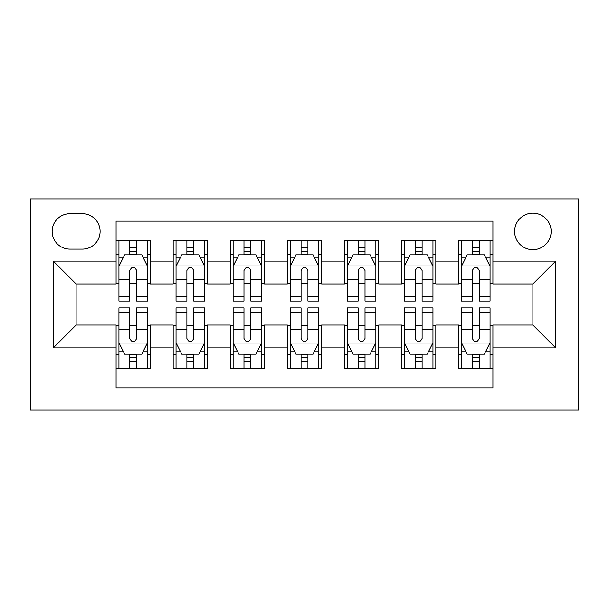 <?xml version="1.0" encoding="UTF-8"?>
<svg xmlns="http://www.w3.org/2000/svg" width="609" height="609" viewBox="0 0 609 609"><rect width="100%" height="100%" fill="white"/><g stroke="black" fill="none" stroke-linecap="round" stroke-linejoin="round"><path stroke-width="0.91" d="M532.875 213.15A18.27 18.27 0 0 0 514.605 231.42A18.27 18.27 0 0 0 532.875 249.69A18.27 18.27 0 0 0 551.145 231.42A18.27 18.27 0 0 0 532.875 213.15M30.45 410.123L578.55 410.123L578.55 198.877L30.45 198.877L30.45 410.123M492.909 240.273L458.653 240.273L458.653 261.109L435.816 261.109L435.816 283.946L458.653 283.946L458.653 261.109M435.816 240.273L401.559 240.273L401.559 261.109L378.722 261.109L378.722 283.946L401.559 283.946L401.559 261.109M378.722 240.273L344.466 240.273L344.466 261.109L321.628 261.109L321.628 283.946L344.466 283.946L344.466 261.109M321.628 240.273L287.372 240.273L287.372 261.109L264.534 261.109L264.534 283.946L287.372 283.946L287.372 261.109M264.534 240.273L230.278 240.273L230.278 261.109L207.441 261.109L207.441 283.946L230.278 283.946L230.278 261.109M207.441 240.273L173.184 240.273L173.184 283.946L150.347 283.946L150.347 240.266M116.091 368.734L150.347 368.734L150.347 325.054L173.184 325.054L173.184 368.734L207.441 368.734L207.441 325.054L230.278 325.054L230.278 347.891L207.441 347.891M230.278 347.891L230.278 368.734L264.534 368.734L264.534 325.054L287.372 325.054L287.372 347.891L264.534 347.891M287.372 347.891L287.372 368.734L321.628 368.734L321.628 325.054L344.466 325.054L344.466 347.891L321.628 347.891M344.466 347.891L344.466 368.734L378.722 368.734L378.722 325.054L401.559 325.054L401.559 347.891L378.722 347.891M401.559 347.891L401.559 368.734L435.816 368.734L435.816 325.054L458.653 325.054L458.653 347.891L435.816 347.891M69.845 249.119L82.405 249.119A17.699 17.699 0 0 0 100.104 231.42A17.699 17.699 0 0 0 82.405 213.721L69.845 213.721A17.699 17.699 0 0 0 52.146 231.42A17.699 17.699 0 0 0 69.845 249.119M492.909 261.109L492.909 221.143L116.091 221.143L116.091 283.946L76.125 283.946L76.125 325.054L116.091 325.054L116.091 387.857L492.909 387.857L492.909 325.054L532.875 325.054L532.875 283.946L492.909 283.946L492.909 261.109L555.712 261.109L555.712 347.891L492.909 347.891M116.091 347.891L53.288 347.891L53.288 261.109L116.091 261.109M458.653 347.891L458.653 368.734L492.909 368.734M207.441 240.266L207.441 261.109M264.534 240.266L264.534 261.109M321.628 240.266L321.628 261.109M378.722 240.266L378.722 261.109M435.816 240.266L435.816 261.109M150.347 240.273L116.091 240.273M116.091 254.547L118.945 254.547M129.793 254.547L136.644 254.547M147.492 254.547L150.347 254.547M116.091 283.375L118.945 283.375M129.793 283.375L136.644 283.375M147.492 283.375L150.347 283.375M116.091 325.625L118.945 325.625M129.793 325.625L136.644 325.625M147.492 325.625L150.347 325.625M116.091 354.453L118.945 354.453M129.793 354.453L136.644 354.453M147.492 354.453L150.347 354.453M173.184 283.375L176.039 283.375M186.887 283.375L193.738 283.375M204.586 283.375L207.441 283.375M173.184 254.547L176.039 254.547M186.887 254.547L193.738 254.547M204.586 254.547L207.441 254.547M173.184 325.625L176.039 325.625M186.887 325.625L193.738 325.625M204.586 325.625L207.441 325.625M173.184 354.453L176.039 354.453M186.887 354.453L193.738 354.453M204.586 354.453L207.441 354.453M230.278 325.625L233.133 325.625M243.981 325.625L250.832 325.625M261.68 325.625L264.534 325.625M230.278 354.453L233.133 354.453M243.981 354.453L250.832 354.453M261.68 354.453L264.534 354.453M230.278 254.547L233.133 254.547M243.981 254.547L250.832 254.547M261.68 254.547L264.534 254.547M230.278 283.375L233.133 283.375M243.981 283.375L250.832 283.375M261.68 283.375L264.534 283.375M287.372 325.625L290.227 325.625M301.074 325.625L307.926 325.625M318.773 325.625L321.628 325.625M287.372 354.453L290.227 354.453M301.074 354.453L307.926 354.453M318.773 354.453L321.628 354.453M287.372 254.547L290.227 254.547M301.074 254.547L307.926 254.547M318.773 254.547L321.628 254.547M287.372 283.375L290.227 283.375M301.074 283.375L307.926 283.375M318.773 283.375L321.628 283.375M344.466 325.625L347.32 325.625M358.168 325.625L365.019 325.625M375.867 325.625L378.722 325.625M344.466 354.453L347.32 354.453M358.168 354.453L365.019 354.453M375.867 354.453L378.722 354.453M344.466 254.547L347.32 254.547M358.168 254.547L365.019 254.547M375.867 254.547L378.722 254.547M344.466 283.375L347.32 283.375M358.168 283.375L365.019 283.375M375.867 283.375L378.722 283.375M401.559 325.625L404.414 325.625M415.262 325.625L422.113 325.625M432.961 325.625L435.816 325.625M401.559 354.453L404.414 354.453M415.262 354.453L422.113 354.453M432.961 354.453L435.816 354.453M401.559 254.547L404.414 254.547M415.262 254.547L422.113 254.547M432.961 254.547L435.816 254.547M401.559 283.375L404.414 283.375M415.262 283.375L422.113 283.375M432.961 283.375L435.816 283.375M458.653 325.625L461.508 325.625M472.356 325.625L479.207 325.625M490.055 325.625L492.909 325.625M458.653 354.453L461.508 354.453M472.356 354.453L479.207 354.453M490.055 354.453L492.909 354.453M458.653 254.547L461.508 254.547M472.356 254.547L479.207 254.547M490.055 254.547L492.909 254.547M458.653 283.375L461.508 283.375M472.356 283.375L479.207 283.375M490.055 283.375L492.909 283.375M76.125 283.946L53.288 261.109M76.125 325.054L53.288 347.891M555.712 261.109L532.875 283.946M555.712 347.891L532.875 325.054M136.644 247.688L129.793 247.688M147.492 296.423L136.644 296.423L136.644 301.074L147.492 301.074L147.492 266.247L141.783 254.828L124.655 254.828L118.945 266.247L118.945 301.074L129.793 301.074L129.793 296.423L118.945 296.423M118.945 266.247L118.945 240.266M147.492 266.247L147.492 240.266M129.793 254.828L129.793 240.266M136.644 240.266L136.644 254.828M136.644 296.423L136.644 270.525C134.361 266.133 132.077 266.133 129.793 270.525L129.793 296.423M129.793 361.312L136.644 361.312M118.945 312.577L129.793 312.577L129.793 307.926L118.945 307.926L118.945 342.753L124.655 354.172L141.783 354.172L147.492 342.753L147.492 307.926L136.644 307.926L136.644 312.577L147.492 312.577M147.492 342.753L147.492 368.734M118.945 342.753L118.945 368.734M136.644 354.172L136.644 368.734M129.793 368.734L129.793 354.172M129.793 312.577L129.793 338.475C132.077 342.867 134.361 342.867 136.644 338.475L136.644 312.577M193.738 247.688L186.887 247.688M204.586 296.423L193.738 296.423L193.738 301.074L204.586 301.074L204.586 266.247L198.877 254.828L181.748 254.828L176.039 266.247L176.039 301.074L186.887 301.074L186.887 296.423L176.039 296.423M176.039 266.247L176.039 240.266M204.586 266.247L204.586 240.266M186.887 254.828L186.887 240.266M193.738 240.266L193.738 254.828M193.738 296.423L193.738 270.525C191.454 266.133 189.171 266.133 186.887 270.525L186.887 296.423M250.832 247.688L243.981 247.688M261.68 296.423L250.832 296.423L250.832 301.074L261.68 301.074L261.68 266.247L255.97 254.828L238.842 254.828L233.133 266.247L233.133 301.074L243.981 301.074L243.981 296.423L233.133 296.423M233.133 266.247L233.133 240.266M261.68 266.247L261.68 240.266M243.981 254.828L243.981 240.266M250.832 240.266L250.832 254.828M250.832 296.423L250.832 270.525C248.548 266.133 246.264 266.133 243.981 270.525L243.981 296.423M307.926 247.688L301.074 247.688M318.773 296.423L307.926 296.423L307.926 301.074L318.773 301.074L318.773 266.247L313.064 254.828L295.936 254.828L290.227 266.247L290.227 301.074L301.074 301.074L301.074 296.423L290.227 296.423M290.227 266.247L290.227 240.266M318.773 266.247L318.773 240.266M301.074 254.828L301.074 240.266M307.926 240.266L307.926 254.828M307.926 296.423L307.926 270.525C305.642 266.133 303.358 266.133 301.074 270.525L301.074 296.423M365.019 247.688L358.168 247.688M375.867 296.423L365.019 296.423L365.019 301.074L375.867 301.074L375.867 266.247L370.158 254.828L353.03 254.828L347.32 266.247L347.32 301.074L358.168 301.074L358.168 296.423L347.32 296.423M347.32 266.247L347.32 240.266M375.867 266.247L375.867 240.266M358.168 254.828L358.168 240.266M365.019 240.266L365.019 254.828M365.019 296.423L365.019 270.525C362.736 266.133 360.452 266.133 358.168 270.525L358.168 296.423M186.887 361.312L193.738 361.312M176.039 312.577L186.887 312.577L186.887 307.926L176.039 307.926L176.039 342.753L181.748 354.172L198.877 354.172L204.586 342.753L204.586 307.926L193.738 307.926L193.738 312.577L204.586 312.577M204.586 342.753L204.586 368.734M176.039 342.753L176.039 368.734M193.738 354.172L193.738 368.734M186.887 368.734L186.887 354.172M186.887 312.577L186.887 338.475C189.171 342.867 191.454 342.867 193.738 338.475L193.738 312.577M243.981 361.312L250.832 361.312M233.133 312.577L243.981 312.577L243.981 307.926L233.133 307.926L233.133 342.753L238.842 354.172L255.97 354.172L261.68 342.753L261.68 307.926L250.832 307.926L250.832 312.577L261.68 312.577M261.68 342.753L261.68 368.734M233.133 342.753L233.133 368.734M250.832 354.172L250.832 368.734M243.981 368.734L243.981 354.172M243.981 312.577L243.981 338.475C246.264 342.867 248.548 342.867 250.832 338.475L250.832 312.577M301.074 361.312L307.926 361.312M290.227 312.577L301.074 312.577L301.074 307.926L290.227 307.926L290.227 342.753L295.936 354.172L313.064 354.172L318.773 342.753L318.773 307.926L307.926 307.926L307.926 312.577L318.773 312.577M318.773 342.753L318.773 368.734M290.227 342.753L290.227 368.734M307.926 354.172L307.926 368.734M301.074 368.734L301.074 354.172M301.074 312.577L301.074 338.475C303.358 342.867 305.642 342.867 307.926 338.475L307.926 312.577M358.168 361.312L365.019 361.312M347.32 312.577L358.168 312.577L358.168 307.926L347.32 307.926L347.32 342.753L353.03 354.172L370.158 354.172L375.867 342.753L375.867 307.926L365.019 307.926L365.019 312.577L375.867 312.577M375.867 342.753L375.867 368.734M347.32 342.753L347.32 368.734M365.019 354.172L365.019 368.734M358.168 368.734L358.168 354.172M358.168 312.577L358.168 338.475C360.452 342.867 362.736 342.867 365.019 338.475L365.019 312.577M422.113 247.688L415.262 247.688M432.961 296.423L422.113 296.423L422.113 301.074L432.961 301.074L432.961 266.247L427.252 254.828L410.123 254.828L404.414 266.247L404.414 301.074L415.262 301.074L415.262 296.423L404.414 296.423M404.414 266.247L404.414 240.266M432.961 266.247L432.961 240.266M415.262 254.828L415.262 240.266M422.113 240.266L422.113 254.828M422.113 296.423L422.113 270.525C419.829 266.133 417.546 266.133 415.262 270.525L415.262 296.423M415.262 361.312L422.113 361.312M404.414 312.577L415.262 312.577L415.262 307.926L404.414 307.926L404.414 342.753L410.123 354.172L427.252 354.172L432.961 342.753L432.961 307.926L422.113 307.926L422.113 312.577L432.961 312.577M432.961 342.753L432.961 368.734M404.414 342.753L404.414 368.734M422.113 354.172L422.113 368.734M415.262 368.734L415.262 354.172M415.262 312.577L415.262 338.475C417.546 342.867 419.829 342.867 422.113 338.475L422.113 312.577M479.207 247.688L472.356 247.688M490.055 296.423L479.207 296.423L479.207 301.074L490.055 301.074L490.055 266.247L484.345 254.828L467.217 254.828L461.508 266.247L461.508 301.074L472.356 301.074L472.356 296.423L461.508 296.423M461.508 266.247L461.508 240.266M490.055 266.247L490.055 240.266M472.356 254.828L472.356 240.266M479.207 240.266L479.207 254.828M479.207 296.423L479.207 270.525C476.923 266.133 474.639 266.133 472.356 270.525L472.356 296.423M472.356 361.312L479.207 361.312M461.508 312.577L472.356 312.577L472.356 307.926L461.508 307.926L461.508 342.753L467.217 354.172L484.345 354.172L490.055 342.753L490.055 307.926L479.207 307.926L479.207 312.577L490.055 312.577M490.055 342.753L490.055 368.734M461.508 342.753L461.508 368.734M479.207 354.172L479.207 368.734M472.356 368.734L472.356 354.172M472.356 312.577L472.356 338.475C474.639 342.867 476.923 342.867 479.207 338.475L479.207 312.577M173.184 347.891L150.347 347.891M173.184 261.109L150.347 261.109M147.348 265.966L119.09 265.966M118.945 257.972L123.087 257.972M143.351 257.972L147.492 257.972M129.793 279.478L118.945 279.478M147.492 279.478L136.644 279.478M136.644 251.327L129.793 251.327M119.09 343.034L147.348 343.034M147.492 351.028L143.351 351.028M123.087 351.028L118.945 351.028M136.644 329.522L147.492 329.522M118.945 329.522L129.793 329.522M129.793 357.673L136.644 357.673M204.441 265.966L176.184 265.966M176.039 257.972L180.18 257.972M200.445 257.972L204.586 257.972M186.887 279.478L176.039 279.478M204.586 279.478L193.738 279.478M193.738 251.327L186.887 251.327M261.535 265.966L233.277 265.966M233.133 257.972L237.274 257.972M257.538 257.972L261.68 257.972M243.981 279.478L233.133 279.478M261.68 279.478L250.832 279.478M250.832 251.327L243.981 251.327M318.629 265.966L290.371 265.966M290.227 257.972L294.368 257.972M314.632 257.972L318.773 257.972M301.074 279.478L290.227 279.478M318.773 279.478L307.926 279.478M307.926 251.327L301.074 251.327M375.723 265.966L347.465 265.966M347.32 257.972L351.462 257.972M371.726 257.972L375.867 257.972M358.168 279.478L347.32 279.478M375.867 279.478L365.019 279.478M365.019 251.327L358.168 251.327M176.184 343.034L204.441 343.034M204.586 351.028L200.445 351.028M180.18 351.028L176.039 351.028M193.738 329.522L204.586 329.522M176.039 329.522L186.887 329.522M186.887 357.673L193.738 357.673M233.277 343.034L261.535 343.034M261.68 351.028L257.538 351.028M237.274 351.028L233.133 351.028M250.832 329.522L261.68 329.522M233.133 329.522L243.981 329.522M243.981 357.673L250.832 357.673M290.371 343.034L318.629 343.034M318.773 351.028L314.632 351.028M294.368 351.028L290.227 351.028M307.926 329.522L318.773 329.522M290.227 329.522L301.074 329.522M301.074 357.673L307.926 357.673M347.465 343.034L375.723 343.034M375.867 351.028L371.726 351.028M351.462 351.028L347.32 351.028M365.019 329.522L375.867 329.522M347.32 329.522L358.168 329.522M358.168 357.673L365.019 357.673M432.816 265.966L404.559 265.966M404.414 257.972L408.555 257.972M428.82 257.972L432.961 257.972M415.262 279.478L404.414 279.478M432.961 279.478L422.113 279.478M422.113 251.327L415.262 251.327M404.559 343.034L432.816 343.034M432.961 351.028L428.82 351.028M408.555 351.028L404.414 351.028M422.113 329.522L432.961 329.522M404.414 329.522L415.262 329.522M415.262 357.673L422.113 357.673M489.91 265.966L461.652 265.966M461.508 257.972L465.649 257.972M485.913 257.972L490.055 257.972M472.356 279.478L461.508 279.478M490.055 279.478L479.207 279.478M479.207 251.327L472.356 251.327M461.652 343.034L489.91 343.034M490.055 351.028L485.913 351.028M465.649 351.028L461.508 351.028M479.207 329.522L490.055 329.522M461.508 329.522L472.356 329.522M472.356 357.673L479.207 357.673"/></g></svg>
